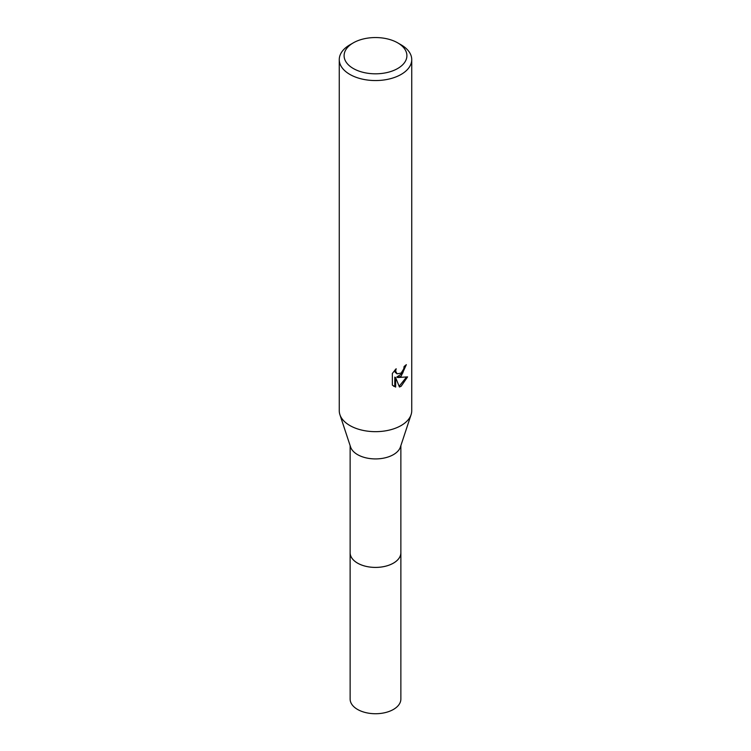 <?xml version="1.0" encoding="UTF-8"?>
<svg xmlns="http://www.w3.org/2000/svg" width="751" height="751" viewBox="0 0 751 751"><rect width="100%" height="100%" fill="white"/><g stroke="black" fill="none" stroke-linecap="round" stroke-linejoin="round"><path stroke-width="1.13" d="M400.865 445.662L400.865 552.755A25.365 14.644 180 0 1 393.44 563.109A25.365 14.644 180 0 1 365.793 566.292A25.365 14.644 180 0 1 350.135 552.755L350.135 445.662M400.865 552.445A25.374 14.644 180 0 1 393.44 563.128A25.374 14.644 180 0 1 365.54 566.235A25.374 14.644 180 0 1 350.135 552.445M397.711 42.863L401.128 44.835A36.236 20.925 180 0 1 411.736 59.629L411.736 410.741A36.236 20.925 180 0 1 411.097 414.655L400.414 447.014A25.365 14.644 180 0 1 393.44 454.627A25.365 14.644 180 0 1 368.037 458.27A25.365 14.644 180 0 1 350.586 447.014L339.903 414.655A36.236 20.925 180 0 1 339.264 410.741L339.264 59.629A36.236 20.925 180 0 1 349.872 44.835L353.289 42.863A31.411 18.137 180 0 1 397.711 42.863A31.411 18.137 180 0 1 397.711 68.501A31.411 18.137 180 0 1 353.289 68.501A31.411 18.137 180 0 1 353.289 42.863L349.872 44.835M411.097 414.655A36.236 20.925 180 0 1 401.128 425.535A36.236 20.925 180 0 1 364.845 430.736A36.236 20.925 180 0 1 339.903 414.655M401.128 376.223L397.654 377.528L407.577 376.889L401.128 386.286L399.419 387L395.664 377.631L395.664 387.084L392.351 385.141L392.351 373.472L396.162 368.75L395.646 371.069L397.054 373.838L401.128 373.087L403.747 368.901L404.122 366.479A36.236 20.925 0 0 0 406.329 364.648L401.128 376.223M411.736 59.629A36.236 20.925 180 0 1 401.128 74.424A36.236 20.925 180 0 1 361.635 78.958A36.236 20.925 180 0 1 339.264 59.629M405.39 365.484L402.667 373.209L396.791 377.03L397.654 377.528M397.054 373.838L395.148 372.233L394.791 370.187M393.486 386.108L394.791 386.587L394.791 377.124L395.664 377.631M399.156 386.314L406.441 377.152M394.791 386.587L395.664 387.084M400.865 552.314A25.374 14.654 180 0 1 400.874 552.764L400.865 699.087A25.365 14.644 180 0 1 385.207 712.615A25.365 14.644 180 0 1 357.56 709.442A25.365 14.644 180 0 1 350.135 699.087L350.126 552.764A25.374 14.654 180 0 1 350.135 552.314M400.874 552.764A25.374 14.654 180 0 1 385.216 566.301A25.374 14.654 180 0 1 357.551 563.128A25.374 14.654 180 0 1 350.126 552.764"/></g></svg>
